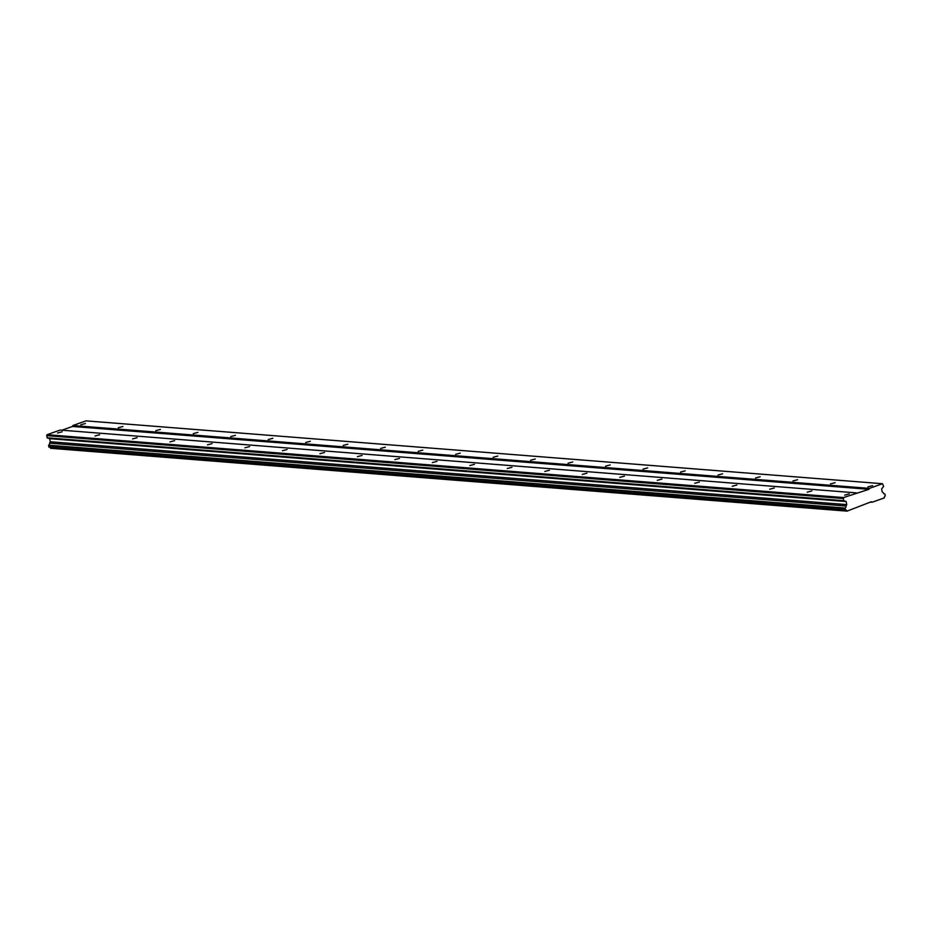 <?xml version="1.0" encoding="UTF-8"?>
<svg xmlns="http://www.w3.org/2000/svg" width="932" height="932" viewBox="0 0 932 932"><rect width="100%" height="100%" fill="white"/><g stroke="black" fill="none" stroke-linecap="round" stroke-linejoin="round"><path stroke-width="1.4" d="M867.925 486.865L872.573 485.642L867.925 486.865M80.804 424.747L85.453 423.524L80.804 424.747M118.294 427.706L122.931 426.483L118.294 427.706M155.772 430.666L160.421 429.442L155.772 430.666M193.25 433.625L197.899 432.401L193.25 433.625M230.74 436.584L235.377 435.361L230.74 436.584M268.218 439.543L272.866 438.308L268.218 439.543M305.696 442.502L310.344 441.267L305.696 442.502M343.174 445.449L347.822 444.226L343.174 445.449M380.664 448.409L385.312 447.185L380.664 448.409M418.142 451.368L422.79 450.144L418.142 451.368M455.62 454.327L460.268 453.103L455.62 454.327M493.11 457.286L497.758 456.063L493.11 457.286M530.588 460.245L535.236 459.022L530.588 460.245M568.066 463.204L572.714 461.981L568.066 463.204M605.555 466.163L610.204 464.928L605.555 466.163M643.033 469.122L647.682 467.887L643.033 469.122M680.511 472.07L685.16 470.846L680.511 472.07M718.001 475.029L722.649 473.805L718.001 475.029M755.479 477.988L760.128 476.765L755.479 477.988M792.957 480.947L797.606 479.724L792.957 480.947M830.447 483.906L835.095 482.683L830.447 483.906M844.66 495.125L849.308 493.902L844.66 495.125M57.539 433.007L62.188 431.784L57.539 433.007M95.029 435.966L99.677 434.743L95.029 435.966M132.507 438.925L137.155 437.702L132.507 438.925M169.985 441.885L174.633 440.661L169.985 441.885M207.475 444.844L212.112 443.609L207.475 444.844M244.953 447.803L249.601 446.568L244.953 447.803M282.431 450.75L287.079 449.527L282.431 450.75M319.921 453.709L324.557 452.486L319.921 453.709M357.399 456.668L362.047 455.445L357.399 456.668M394.877 459.627L399.525 458.404L394.877 459.627M432.355 462.587L437.003 461.363L432.355 462.587M469.845 465.546L474.493 464.322L469.845 465.546M507.323 468.505L511.971 467.282L507.323 468.505M544.801 471.464L549.449 470.229L544.801 471.464M582.29 474.423L586.939 473.188L582.29 474.423M619.768 477.37L624.417 476.147L619.768 477.37M657.246 480.33L661.895 479.106L657.246 480.33M694.736 483.289L699.384 482.065L694.736 483.289M732.214 486.248L736.863 485.024L732.214 486.248M769.692 489.207L774.341 487.984L769.692 489.207M807.182 492.166L811.83 490.943L807.182 492.166M86.012 420.868L882.499 483.72L869.416 488.368L72.917 425.516L86.012 420.868M869.416 488.368L868.973 489.312L843.53 497.56L843.507 500.659L846.163 501.521L846.745 504.608L846.081 506.029A1.887 1.48 94.5 0 1 845.126 508.057L845.499 509.979A1.887 1.48 94.5 0 1 847.06 511.132L50.573 448.28A1.887 1.48 94.5 0 0 49.641 447.174M882.499 483.72L883.641 486.422L881.637 488.927L882.231 492.014L883.326 492.807A1.887 1.48 94.5 0 0 884.887 493.948L885.26 495.871A1.887 1.48 94.5 0 0 884.305 497.909L872.084 502.243L871.362 501.719L847.06 511.132M845.499 509.979L49.012 447.127L48.639 445.205A1.887 1.48 94.5 0 0 49.594 443.178L50.258 441.756L49.664 438.669L47.019 437.807L47.043 434.708L60.126 430.06L856.613 492.912M61.931 430.2L72.486 426.448L72.917 425.516M868.973 489.312L72.486 426.448M48.499 445.496L844.986 508.359M845.266 509.816L48.779 446.964M870.29 502.103L872.084 502.243M884.258 493.89L884.887 493.948M843.53 497.56L47.043 434.708M46.6 435.64L843.087 498.492M843.507 500.659L47.019 437.807M846.163 501.521L49.664 438.669M846.745 504.608L50.258 441.756M846.081 506.029L49.594 443.178M845.126 508.057L48.639 445.205"/></g></svg>
